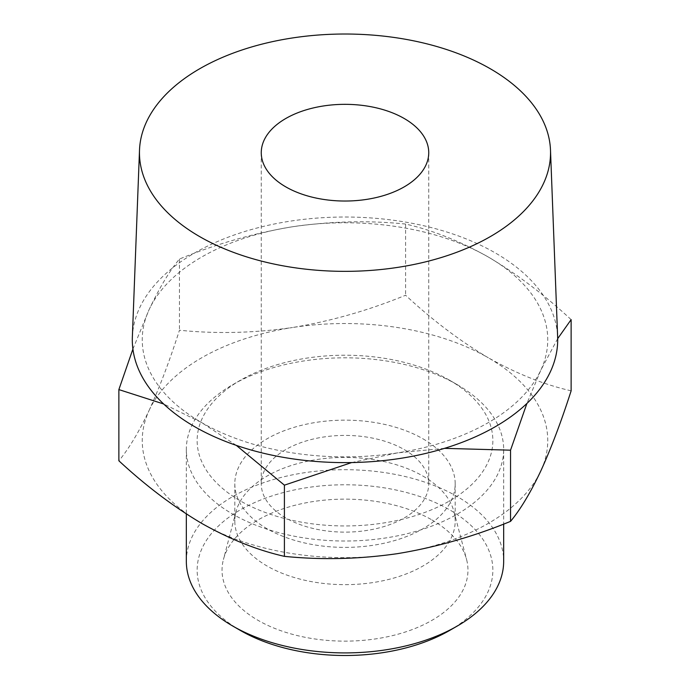 <?xml version="1.0" encoding="UTF-8"?>
<svg xmlns="http://www.w3.org/2000/svg" width="690" height="690" viewBox="0 0 690 690"><rect width="100%" height="100%" fill="white"/><g stroke="black" fill="none" stroke-linecap="round" stroke-linejoin="round"><path stroke-width="0.52" stroke-dasharray="3.45 2.59" d="M571.13 390.816C544.229 384.71 516.638 373.704 488.365 357.817A202.748 117.05 180 0 1 540.839 470.882A202.748 117.05 180 0 1 397.474 553.647A202.748 117.05 180 0 1 201.635 523.356A202.748 117.05 180 0 1 149.161 410.291C138.837 432.138 128.737 448.966 118.87 460.782M488.365 357.817C460.075 341.041 432.483 320.186 405.591 295.242C368.667 310.397 330.984 321.152 292.526 327.517A202.748 117.05 180 0 1 488.365 357.817M132.911 349.054L149.161 309.525C159.494 287.678 169.585 270.842 179.46 259.035C216.384 243.881 254.067 233.117 292.526 226.76A202.748 117.05 180 0 1 488.365 257.051A202.748 117.05 180 0 1 540.839 370.116A202.748 117.05 180 0 1 397.474 452.882A202.748 117.05 180 0 1 201.635 422.591A202.748 117.05 180 0 1 149.161 309.525A202.748 117.05 180 0 1 292.526 226.76C331.062 221.197 368.745 220.291 405.591 224.052C432.492 230.158 460.083 241.155 488.365 257.051C516.646 273.827 544.238 294.682 571.13 319.625M557.684 338.643L540.839 370.116L526.901 403.46M444.489 448.353L397.474 452.882L351.667 462.559M236.282 445.361L201.635 422.591L163.651 403.978M132.359 337.108A212.692 122.794 180 0 1 265.779 225.854A212.692 122.794 180 0 1 495.394 252.989A212.692 122.794 180 0 1 557.641 337.108M404.211 449.578A83.74 48.352 180 0 1 428.74 483.768A83.74 48.352 180 0 1 345 532.119A83.74 48.352 180 0 1 261.26 483.768A83.74 48.352 180 0 1 312.95 439.099A83.74 48.352 180 0 1 404.211 449.578M422.918 438.788A110.184 63.618 180 0 1 455.184 483.768A110.184 63.618 180 0 1 345 547.386A110.184 63.618 180 0 1 234.816 483.768A110.184 63.618 180 0 1 302.832 424.997A110.184 63.618 180 0 1 422.918 438.788M422.918 476.057A110.184 63.618 180 0 1 453.934 511.48A110.184 63.618 180 0 1 455.184 521.036A110.184 63.618 180 0 1 345 584.654A110.184 63.618 180 0 1 234.816 521.036A110.184 63.618 180 0 1 236.066 511.48A110.184 63.618 180 0 1 310.629 460.601A110.184 63.618 180 0 1 422.918 476.057M431.949 519.932A122.967 70.992 180 0 1 466.569 559.469A122.967 70.992 180 0 1 345 641.131A122.967 70.992 180 0 1 223.431 559.469A122.967 70.992 180 0 1 306.636 502.682A122.967 70.992 180 0 1 431.949 519.932M240.448 630.496A147.85 85.362 180 0 1 240.456 509.781A147.85 85.362 180 0 1 449.552 509.781A147.85 85.362 180 0 1 449.552 630.496M186.334 561.306A158.666 91.606 180 0 1 284.28 476.669A158.666 91.606 180 0 1 457.194 496.533A158.666 91.606 180 0 1 503.666 561.306M457.194 384.64L457.194 384.64A158.666 91.606 180 0 1 503.666 449.414A158.666 91.606 180 0 1 345 541.02A158.666 91.606 180 0 1 186.334 449.414A158.666 91.606 180 0 1 232.806 384.64A158.666 91.606 180 0 1 457.194 384.64L449.552 380.224A147.85 85.362 180 0 1 449.544 500.949A147.85 85.362 180 0 1 240.456 500.949A147.85 85.362 180 0 1 240.448 380.224A147.85 85.362 180 0 1 449.552 380.224L457.194 384.64M149.161 410.291A202.748 117.05 180 0 1 292.526 327.517C253.989 333.08 216.306 333.986 179.46 330.225C169.567 360.982 159.468 387.668 149.161 410.291M405.591 224.052L405.591 295.242M179.46 259.035L179.46 330.225M261.26 152.688L261.26 483.768M428.74 152.688L428.74 483.768M234.816 483.768L234.816 521.036M455.184 483.768L455.184 521.036M236.066 511.48L223.431 559.469M453.934 511.48L466.569 559.469M186.334 449.414L186.334 513.964M503.666 449.414L503.666 524.072M240.448 380.224L232.806 384.64"/><path stroke-width="1.03" d="M163.651 403.978L118.87 389.591L118.87 460.782C145.771 485.734 173.363 506.589 201.635 523.356C229.925 539.244 257.517 550.249 284.409 556.356C321.333 560.082 359.016 559.185 397.474 553.647C436.011 547.291 473.694 536.527 510.54 521.373C520.433 509.496 530.532 492.669 540.839 470.882C551.163 448.233 561.263 421.547 571.13 390.816L571.13 319.625L557.684 338.643M351.667 462.559L284.409 485.165L236.282 445.361M118.87 389.591L132.911 349.054M490.34 68.776A205.542 118.663 180 0 1 550.491 150.066A205.542 118.663 180 0 1 345 271.351A205.542 118.663 180 0 1 139.509 150.066A205.542 118.663 180 0 1 268.445 42.556A205.542 118.663 180 0 1 490.34 68.776M550.491 150.066L557.641 337.108A212.692 122.794 180 0 1 345 462.619A212.692 122.794 180 0 1 132.359 337.108L139.509 150.066M404.211 118.499A83.74 48.352 180 0 1 428.74 152.688A83.74 48.352 180 0 1 345 201.032A83.74 48.352 180 0 1 261.26 152.688A83.74 48.352 180 0 1 312.95 108.02A83.74 48.352 180 0 1 404.211 118.499M503.666 524.072L503.666 561.306A158.666 91.606 180 0 1 457.194 626.08L449.552 630.496A147.85 85.362 180 0 1 240.448 630.496L232.806 626.08A158.666 91.606 180 0 1 186.334 561.306L186.334 513.964M457.194 626.08A158.666 91.606 180 0 1 232.806 626.08M526.901 403.46L510.54 450.182L444.489 448.353M510.54 450.182L510.54 521.373M284.409 485.165L284.409 556.356"/></g></svg>
